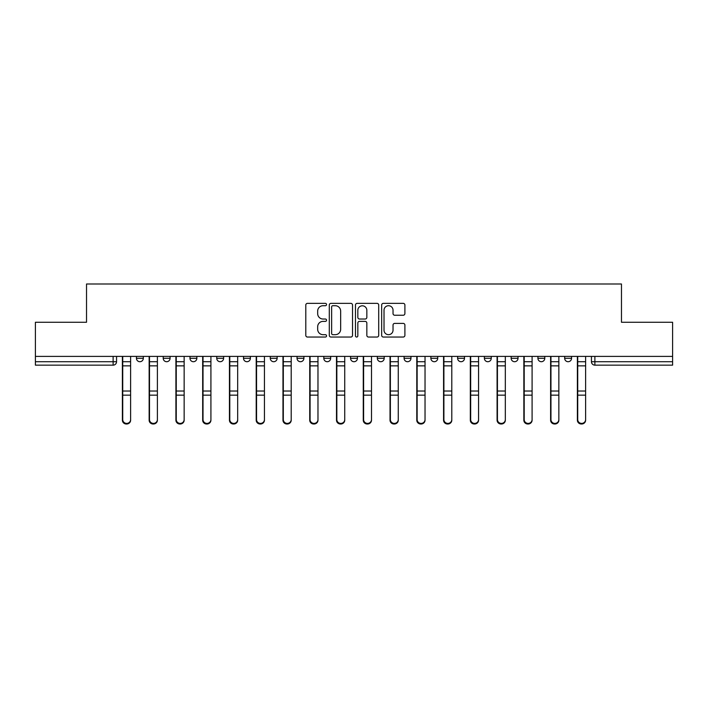 <?xml version="1.0" encoding="UTF-8"?>
<svg xmlns="http://www.w3.org/2000/svg" width="708" height="708" viewBox="0 0 708 708"><rect width="100%" height="100%" fill="white"/><g stroke="black" fill="none" stroke-linecap="round" stroke-linejoin="round"><path stroke-width="1.06" d="M326.547 304.537A1.177 1.177 0 0 0 325.37 303.36L307.476 303.36A1.681 1.681 0 0 0 305.794 305.042L305.794 335.362A1.681 1.681 0 0 0 307.476 337.043L325.37 337.043A1.177 1.177 0 0 0 326.547 335.866A1.177 1.177 0 0 0 325.37 334.68L323.052 334.68A5.39 5.39 0 0 1 317.671 329.291L317.671 326.769A5.39 5.39 0 0 1 323.052 321.379L325.37 321.379A1.177 1.177 0 0 0 326.547 320.202A1.177 1.177 0 0 0 325.37 319.025L323.052 319.025A5.39 5.39 0 0 1 317.671 313.635L317.671 311.104A5.39 5.39 0 0 1 323.052 305.714L325.37 305.714A1.177 1.177 0 0 0 326.547 304.537M404.1 356.398L404.1 358.292L410.959 358.292A3.434 3.434 0 0 1 407.525 361.717A3.434 3.434 0 0 1 404.1 358.292L404.1 356.398M377.337 356.398L377.337 358.292L384.196 358.292A3.434 3.434 0 0 1 380.762 361.717A3.434 3.434 0 0 1 377.337 358.292L377.337 356.398M243.508 358.292L243.508 356.398L243.508 358.292A3.434 3.434 0 0 0 246.942 361.717A3.434 3.434 0 0 1 243.508 358.292L250.375 358.292A3.434 3.434 0 0 1 246.942 361.717M189.983 356.398L189.983 358.292L196.842 358.292A3.434 3.434 0 0 1 193.417 361.717A3.434 3.434 0 0 1 189.983 358.292L189.983 356.398M163.221 358.292L163.221 356.398L163.221 358.292A3.434 3.434 0 0 0 166.645 361.717A3.434 3.434 0 0 1 163.221 358.292L170.079 358.292A3.434 3.434 0 0 1 166.645 361.717A3.434 3.434 0 0 0 170.079 358.292A3.434 3.434 0 0 1 166.645 361.717M136.449 358.292L136.449 356.398L136.449 358.292A3.434 3.434 0 0 0 139.883 361.717A3.434 3.434 0 0 1 136.449 358.292L143.317 358.292A3.434 3.434 0 0 1 139.883 361.717A3.434 3.434 0 0 0 143.317 358.292A3.434 3.434 0 0 1 139.883 361.717M403.215 315.237A1.681 1.681 0 0 0 404.896 313.547L404.896 305.042A1.681 1.681 0 0 0 403.215 303.36L383.347 303.36A1.681 1.681 0 0 0 381.656 305.042L381.656 335.362A1.681 1.681 0 0 0 383.347 337.043L403.215 337.043A1.681 1.681 0 0 0 404.896 335.362L404.896 325.087A1.681 1.681 0 0 0 403.215 323.397L394.71 323.397A1.681 1.681 0 0 0 393.029 325.087L393.029 330.176A4.505 4.505 0 0 1 388.524 334.68A4.505 4.505 0 0 1 384.019 330.176L384.019 310.219A4.505 4.505 0 0 1 388.524 305.714A4.505 4.505 0 0 1 393.029 310.219L393.029 313.547A1.681 1.681 0 0 0 394.71 315.237L403.215 315.237M35.4 356.398L35.4 322.264L86.526 322.264L86.526 283.996L621.474 283.996L621.474 322.264L672.6 322.264L672.6 356.398L35.4 356.398L35.4 361.717L116.554 361.717L116.554 356.398M352.522 305.042A1.681 1.681 0 0 0 350.841 303.36L330.972 303.36A1.681 1.681 0 0 0 329.291 305.042L329.291 335.362A1.681 1.681 0 0 0 330.972 337.043L350.841 337.043A1.681 1.681 0 0 0 352.522 335.362L352.522 305.042M357.159 303.36L377.028 303.36A1.681 1.681 0 0 1 378.709 305.042L378.709 335.362A1.681 1.681 0 0 1 377.028 337.043L368.523 337.043A1.681 1.681 0 0 1 366.841 335.362L366.841 323.06A1.681 1.681 0 0 0 365.16 321.379L359.514 321.379A1.681 1.681 0 0 0 357.832 323.06L357.832 335.866A1.177 1.177 0 0 1 356.655 337.043A1.177 1.177 0 0 1 355.478 335.866L355.478 305.042A1.681 1.681 0 0 1 357.159 303.36M591.445 356.398L591.445 361.717L672.6 361.717L672.6 365.151L594.879 365.151A3.434 3.434 0 0 1 591.445 361.717M672.6 356.398L672.6 361.717M116.554 361.717A3.434 3.434 0 0 1 113.121 365.151A3.434 3.434 0 0 0 116.554 361.717A3.434 3.434 0 0 1 113.121 365.151L35.4 365.151L35.4 361.717M571.551 356.398L571.551 358.292A3.434 3.434 0 0 1 568.117 361.717A3.434 3.434 0 0 1 564.683 358.292L571.551 358.292L571.551 356.398M564.683 356.398L564.683 358.292M544.779 356.398L544.779 358.292A3.434 3.434 0 0 1 541.355 361.717A3.434 3.434 0 0 1 537.921 358.292L544.779 358.292M537.921 356.398L537.921 358.292M518.017 356.398L518.017 358.292A3.434 3.434 0 0 1 514.583 361.717A3.434 3.434 0 0 1 511.158 358.292L518.017 358.292M511.158 356.398L511.158 358.292M491.255 356.398L491.255 358.292A3.434 3.434 0 0 1 487.821 361.717A3.434 3.434 0 0 1 484.387 358.292A3.434 3.434 0 0 0 487.821 361.717M484.387 356.398L484.387 358.292L491.255 358.292M464.492 356.398L464.492 358.292A3.434 3.434 0 0 1 461.058 361.717A3.434 3.434 0 0 1 457.625 358.292L464.492 358.292L464.492 356.398M457.625 356.398L457.625 358.292M437.721 356.398L437.721 358.292A3.434 3.434 0 0 1 434.296 361.717A3.434 3.434 0 0 1 430.862 358.292L437.721 358.292A3.434 3.434 0 0 1 434.296 361.717A3.434 3.434 0 0 0 437.721 358.292L437.721 356.398M430.862 356.398L430.862 358.292M410.959 356.398L410.959 358.292M384.196 356.398L384.196 358.292L384.196 356.398M357.434 356.398L357.434 358.292A3.434 3.434 0 0 1 354 361.717A3.434 3.434 0 0 1 350.566 358.292L357.434 358.292L357.434 356.398M350.566 356.398L350.566 358.292M330.663 356.398L330.663 358.292A3.434 3.434 0 0 1 327.238 361.717A3.434 3.434 0 0 1 323.804 358.292L330.663 358.292M323.804 356.398L323.804 358.292M303.9 356.398L303.9 358.292A3.434 3.434 0 0 1 300.475 361.717A3.434 3.434 0 0 1 297.041 358.292L303.9 358.292M297.041 356.398L297.041 358.292M277.138 356.398L277.138 358.292A3.434 3.434 0 0 1 273.704 361.717A3.434 3.434 0 0 1 270.279 358.292L277.138 358.292A3.434 3.434 0 0 1 273.704 361.717A3.434 3.434 0 0 0 277.138 358.292M270.279 356.398L270.279 358.292M250.375 356.398L250.375 358.292M223.613 356.398L223.613 358.292A3.434 3.434 0 0 1 220.179 361.717A3.434 3.434 0 0 1 216.745 358.292L223.613 358.292A3.434 3.434 0 0 1 220.179 361.717A3.434 3.434 0 0 0 223.613 358.292L223.613 356.398M216.745 356.398L216.745 358.292M196.842 356.398L196.842 358.292L196.842 356.398M170.079 356.398L170.079 358.292L170.079 356.398M143.317 356.398L143.317 358.292L143.317 356.398M332.822 305.714A1.177 1.177 0 0 0 331.645 306.9L331.645 333.503A1.177 1.177 0 0 0 332.822 334.68L335.265 334.68A5.39 5.39 0 0 0 340.654 329.291L340.654 311.104A5.39 5.39 0 0 0 335.265 305.714L332.822 305.714M366.841 310.308A4.505 4.505 0 0 0 362.337 305.803A4.505 4.505 0 0 0 357.832 310.308L357.832 317.334A1.681 1.681 0 0 0 359.514 319.025L365.16 319.025A1.681 1.681 0 0 0 366.841 317.334L366.841 310.308M122.387 356.398L122.387 420.198A3.947 3.805 180 0 0 126.502 423.995M130.617 419.605L130.617 420.198A3.947 3.805 180 0 1 126.67 424.004A3.947 3.805 180 0 1 122.732 420.198L122.732 419.605A3.947 3.805 0 0 0 126.67 423.402A3.947 3.805 0 0 0 130.617 419.605L130.617 395.153L122.732 395.153L122.732 419.605M122.732 356.398L122.732 395.153M130.617 356.398L130.617 395.153M149.149 356.398L149.149 420.198A3.947 3.805 180 0 0 153.264 423.995M175.911 356.398L175.911 420.198A3.947 3.805 180 0 0 180.027 423.995M157.388 419.605L157.388 420.198A3.947 3.805 180 0 1 153.441 424.004A3.947 3.805 180 0 1 149.494 420.198L149.494 419.605A3.947 3.805 0 0 0 153.441 423.402A3.947 3.805 0 0 0 157.388 419.605L157.388 395.153L149.494 395.153L149.494 419.605M149.494 356.398L149.494 395.153M157.388 356.398L157.388 395.153M184.151 419.605L184.151 420.198A3.947 3.805 180 0 1 180.204 424.004A3.947 3.805 180 0 1 176.257 420.198L176.257 419.605A3.947 3.805 0 0 0 180.204 423.402A3.947 3.805 0 0 0 184.151 419.605L184.151 395.153L176.257 395.153L176.257 419.605M176.257 356.398L176.257 395.153M184.151 356.398L184.151 395.153M202.674 356.398L202.674 420.198A3.947 3.805 180 0 0 206.798 423.995M229.445 356.398L229.445 420.198A3.947 3.805 180 0 0 233.56 423.995M256.207 356.398L256.207 420.198A3.947 3.805 180 0 0 260.323 423.995M210.913 419.605L210.913 420.198A3.947 3.805 180 0 1 206.966 424.004A3.947 3.805 180 0 1 203.019 420.198L203.019 419.605A3.947 3.805 0 0 0 206.966 423.402A3.947 3.805 0 0 0 210.913 419.605L210.913 395.153L203.019 395.153L203.019 419.605M203.019 356.398L203.019 395.153M210.913 356.398L210.913 395.153M237.676 419.605L237.676 420.198A3.947 3.805 180 0 1 233.729 424.004A3.947 3.805 180 0 1 229.781 420.198L229.781 419.605A3.947 3.805 0 0 0 233.729 423.402A3.947 3.805 0 0 0 237.676 419.605L237.676 395.153L229.781 395.153L229.781 419.605M229.781 356.398L229.781 395.153M237.676 356.398L237.676 395.153M264.438 419.605L264.438 420.198A3.947 3.805 180 0 1 260.5 424.004A3.947 3.805 180 0 1 256.553 420.198L256.553 419.605A3.947 3.805 0 0 0 260.5 423.402A3.947 3.805 0 0 0 264.438 419.605L264.438 395.153L256.553 395.153L256.553 419.605M256.553 356.398L256.553 395.153M264.438 356.398L264.438 395.153M282.97 356.398L282.97 420.198A3.947 3.805 180 0 0 287.085 423.995M291.209 419.605L291.209 420.198A3.947 3.805 180 0 1 287.262 424.004A3.947 3.805 180 0 1 283.315 420.198L283.315 419.605A3.947 3.805 0 0 0 287.262 423.402A3.947 3.805 0 0 0 291.209 419.605L291.209 395.153L283.315 395.153L283.315 419.605M283.315 356.398L283.315 395.153M291.209 356.398L291.209 395.153M309.732 356.398L309.732 420.198A3.947 3.805 180 0 0 313.856 423.995M317.972 419.605L317.972 420.198A3.947 3.805 180 0 1 314.025 424.004A3.947 3.805 180 0 1 310.077 420.198L310.077 419.605A3.947 3.805 0 0 0 314.025 423.402A3.947 3.805 0 0 0 317.972 419.605L317.972 395.153L310.077 395.153L310.077 419.605M310.077 356.398L310.077 395.153M317.972 356.398L317.972 395.153M336.504 356.398L336.504 420.198A3.947 3.805 180 0 0 340.619 423.995M344.734 419.605L344.734 420.198A3.947 3.805 180 0 1 340.787 424.004A3.947 3.805 180 0 1 336.84 420.198L336.84 419.605A3.947 3.805 0 0 0 340.787 423.402A3.947 3.805 0 0 0 344.734 419.605L344.734 395.153L336.84 395.153L336.84 419.605M336.84 356.398L336.84 395.153M344.734 356.398L344.734 395.153M363.266 356.398L363.266 420.198A3.947 3.805 180 0 0 367.381 423.995M371.496 419.605L371.496 420.198A3.947 3.805 180 0 1 367.558 424.004A3.947 3.805 180 0 1 363.611 420.198L363.611 419.605A3.947 3.805 0 0 0 367.558 423.402A3.947 3.805 0 0 0 371.496 419.605L371.496 395.153L363.611 395.153L363.611 419.605M363.611 356.398L363.611 395.153M371.496 356.398L371.496 395.153M390.028 356.398L390.028 420.198A3.947 3.805 180 0 0 394.144 423.995M398.268 419.605L398.268 420.198A3.947 3.805 180 0 1 394.321 424.004A3.947 3.805 180 0 1 390.374 420.198L390.374 419.605A3.947 3.805 0 0 0 394.321 423.402A3.947 3.805 0 0 0 398.268 419.605L398.268 395.153L390.374 395.153L390.374 419.605M390.374 356.398L390.374 395.153M398.268 356.398L398.268 395.153M416.791 356.398L416.791 420.198A3.947 3.805 180 0 0 420.915 423.995M425.03 419.605L425.03 420.198A3.947 3.805 180 0 1 421.083 424.004A3.947 3.805 180 0 1 417.136 420.198L417.136 419.605A3.947 3.805 0 0 0 421.083 423.402A3.947 3.805 0 0 0 425.03 419.605L425.03 395.153L417.136 395.153L417.136 419.605M417.136 356.398L417.136 395.153M425.03 356.398L425.03 395.153M443.562 356.398L443.562 420.198A3.947 3.805 180 0 0 447.677 423.995M451.793 419.605L451.793 420.198A3.947 3.805 180 0 1 447.845 424.004A3.947 3.805 180 0 1 443.898 420.198L443.898 419.605A3.947 3.805 0 0 0 447.845 423.402A3.947 3.805 0 0 0 451.793 419.605L451.793 395.153L443.898 395.153L443.898 419.605M443.898 356.398L443.898 395.153M451.793 356.398L451.793 395.153M470.324 356.398L470.324 420.198A3.947 3.805 180 0 0 474.44 423.995M478.555 419.605L478.555 420.198A3.947 3.805 180 0 1 474.608 424.004A3.947 3.805 180 0 1 470.67 420.198L470.67 419.605A3.947 3.805 0 0 0 474.608 423.402A3.947 3.805 0 0 0 478.555 419.605L478.555 395.153L470.67 395.153L470.67 419.605M470.67 356.398L470.67 395.153M478.555 356.398L478.555 395.153M497.087 356.398L497.087 420.198A3.947 3.805 180 0 0 501.202 423.995M505.326 419.605L505.326 420.198A3.947 3.805 180 0 1 501.379 424.004A3.947 3.805 180 0 1 497.432 420.198L497.432 419.605A3.947 3.805 0 0 0 501.379 423.402A3.947 3.805 0 0 0 505.326 419.605L505.326 395.153L497.432 395.153L497.432 419.605M497.432 356.398L497.432 395.153M505.326 356.398L505.326 395.153M523.849 356.398L523.849 420.198A3.947 3.805 180 0 0 527.973 423.995M532.089 419.605L532.089 420.198A3.947 3.805 180 0 1 528.141 424.004A3.947 3.805 180 0 1 524.194 420.198L524.194 419.605A3.947 3.805 0 0 0 528.141 423.402A3.947 3.805 0 0 0 532.089 419.605L532.089 395.153L524.194 395.153L524.194 419.605M524.194 356.398L524.194 395.153M532.089 356.398L532.089 395.153M550.612 356.398L550.612 420.198A3.947 3.805 180 0 0 554.736 423.995M558.851 419.605L558.851 420.198A3.947 3.805 180 0 1 554.904 424.004A3.947 3.805 180 0 1 550.957 420.198L550.957 419.605A3.947 3.805 0 0 0 554.904 423.402A3.947 3.805 0 0 0 558.851 419.605L558.851 395.153L550.957 395.153L550.957 419.605M550.957 356.398L550.957 395.153M558.851 356.398L558.851 395.153M577.383 356.398L577.383 420.198A3.947 3.805 180 0 0 581.498 423.995M585.613 419.605L585.613 420.198A3.947 3.805 180 0 1 581.666 424.004A3.947 3.805 180 0 1 577.719 420.198L577.719 419.605A3.947 3.805 0 0 0 581.666 423.402A3.947 3.805 0 0 0 585.613 419.605L585.613 395.153L577.719 395.153L577.719 419.605M577.719 356.398L577.719 395.153M585.613 356.398L585.613 395.153M113.121 356.398L113.121 365.151M594.879 356.398L594.879 365.151M122.387 361.717L130.617 361.717M130.617 391.028L122.732 391.028M130.617 365.859L122.732 365.859M149.149 361.717L157.388 361.717M175.911 361.717L184.151 361.717M157.388 391.028L149.494 391.028M157.388 365.859L149.494 365.859M184.151 391.028L176.257 391.028M184.151 365.859L176.257 365.859M202.674 361.717L210.913 361.717M229.445 361.717L237.676 361.717M256.207 361.717L264.438 361.717M210.913 391.028L203.019 391.028M210.913 365.859L203.019 365.859M237.676 391.028L229.781 391.028M237.676 365.859L229.781 365.859M264.438 391.028L256.553 391.028M264.438 365.859L256.553 365.859M282.97 361.717L291.209 361.717M291.209 391.028L283.315 391.028M291.209 365.859L283.315 365.859M309.732 361.717L317.972 361.717M317.972 391.028L310.077 391.028M317.972 365.859L310.077 365.859M336.504 361.717L344.734 361.717M344.734 391.028L336.84 391.028M344.734 365.859L336.84 365.859M363.266 361.717L371.496 361.717M371.496 391.028L363.611 391.028M371.496 365.859L363.611 365.859M390.028 361.717L398.268 361.717M398.268 391.028L390.374 391.028M398.268 365.859L390.374 365.859M416.791 361.717L425.03 361.717M425.03 391.028L417.136 391.028M425.03 365.859L417.136 365.859M443.562 361.717L451.793 361.717M451.793 391.028L443.898 391.028M451.793 365.859L443.898 365.859M470.324 361.717L478.555 361.717M478.555 391.028L470.67 391.028M478.555 365.859L470.67 365.859M497.087 361.717L505.326 361.717M505.326 391.028L497.432 391.028M505.326 365.859L497.432 365.859M523.849 361.717L532.089 361.717M532.089 391.028L524.194 391.028M532.089 365.859L524.194 365.859M550.612 361.717L558.851 361.717M558.851 391.028L550.957 391.028M558.851 365.859L550.957 365.859M577.383 361.717L585.613 361.717M585.613 391.028L577.719 391.028M585.613 365.859L577.719 365.859"/></g></svg>
